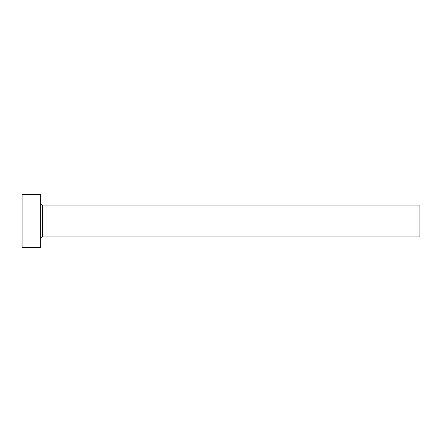<?xml version="1.0" encoding="UTF-8"?>
<svg xmlns="http://www.w3.org/2000/svg" width="442" height="442" viewBox="0 0 442 442"><rect width="100%" height="100%" fill="white"/><g stroke="black" fill="none" stroke-linecap="round" stroke-linejoin="round"><path stroke-width="0.66" d="M22.1 247.52L22.1 194.48L22.1 221L419.9 221L419.9 236.912L419.9 221L42.52 221L42.52 205.088L42.52 221L22.1 221L22.1 247.52L40.664 247.52L40.664 194.48L40.664 247.52M40.664 238.768C40.774 237.641 41.393 237.023 42.52 236.912L42.52 221L42.52 236.912L419.9 236.912M419.9 221L419.9 205.088L419.9 221M419.9 205.088L42.52 205.088C41.393 204.977 40.774 204.359 40.664 203.232M22.1 194.48L40.664 194.48"/></g></svg>
